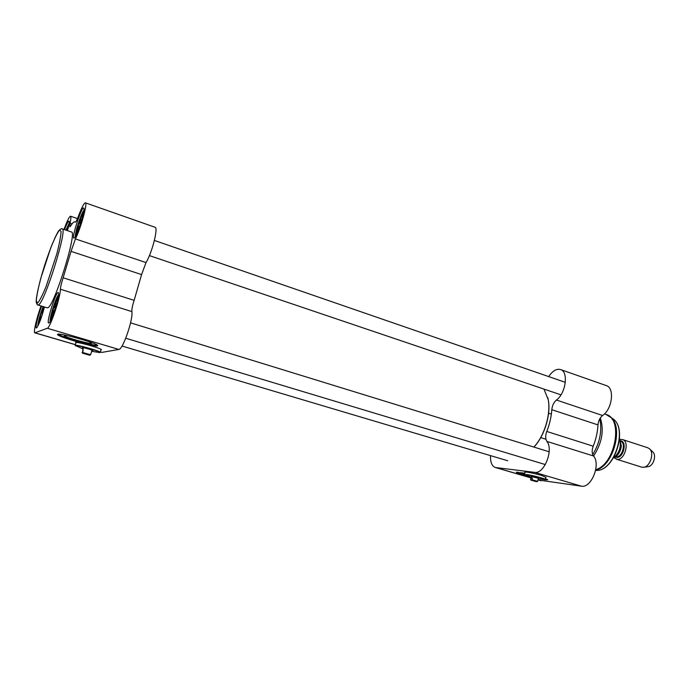 <?xml version="1.0" encoding="UTF-8"?>
<svg xmlns="http://www.w3.org/2000/svg" width="689" height="689" viewBox="0 0 689 689"><rect width="100%" height="100%" fill="white"/><g stroke="black" fill="none" stroke-linecap="round" stroke-linejoin="round"><path stroke-width="1.03" d="M543.94 389.078L548.194 399.56C551.062 413.986 544.413 436.051 533.863 447.066M533.906 447.075C544.448 436.266 551.14 414.278 548.28 399.921L547.798 397.674M89.725 355.05L82.525 353.181L82.129 352.527L83.171 350.46L82.585 352.441L82.981 353.095L89.923 355.111L90.603 354.766L82.585 352.441M90.603 354.766L91.155 352.889M82.981 353.095L89.923 355.111M89.449 355.188L82.525 353.181M40.496 319.92L39.79 318.947L41.771 316.277M42.46 314.115L42.322 310.515L43.777 309.602M43.803 306.769L40.78 314.787C39.394 319.593 38.92 322.263 39.376 322.788M39.79 318.947L40.746 319.231M42.322 310.515L43.433 310.851M53.182 314.606L52.286 313.357L54.922 309.206L54.999 304.288L56.877 303.031M57.833 299.069C56.946 298.974 55.447 302.247 53.337 308.887C51.753 314.451 51.331 317.293 52.063 317.422M52.286 313.357L53.509 313.728M54.999 304.288L56.42 304.727M78.305 230.135L77.469 229.144L80.036 225.131L80.122 220.273L82.077 218.835M83.197 214.468C82.232 214.537 80.656 218.008 78.46 224.872C77.022 229.885 76.634 232.46 77.289 232.606M77.469 229.144L78.546 229.515M80.122 220.273L81.526 220.756M68.452 226.939L66.48 230.315M75.325 222.228L74.739 221.875C73.835 221.651 72.483 223.021 70.674 225.983L69.839 226.827L70.071 223.167C70.993 218.835 71.148 216.51 70.536 216.217C69.288 216.501 67.109 220.919 63.982 229.471M100.344 352.01L101.938 352.398L118.852 349.426C122.831 349.771 133.296 319.412 131.875 311.583C131.728 309.077 132.477 305.33 134.14 300.344L63.138 277.788L71.036 251.364L141.572 274.592L146.025 262.578C152.148 252.674 158.539 227.361 155.008 227.249L85.384 202.824C87.891 202.54 80.777 228.412 75.42 238.928L71.036 251.364M134.14 300.344L141.572 274.592M63.138 277.788C61.459 282.929 60.537 286.736 60.391 289.225C60.606 296.89 50.073 328.24 47.3 328.265L34.838 332.856C33.167 332.847 36.732 317.551 41.056 305.933M97.39 345.912C94.057 347.118 57.402 336.671 57.566 334.535C55.809 331.624 98.277 343.363 97.743 345.611L97.39 345.912M75.911 342.984L75.583 342.666C74.49 340.848 101.714 348.333 101.421 349.745L100.939 349.969M75.144 222.159L75.23 222.22C75.859 222.151 76.987 219.989 78.606 215.735C81.802 207.311 84.067 203.014 85.384 202.824M50.159 321.401C49.487 317.801 55.93 297.321 58.548 294.728M48.885 322.969L49.083 322.848C51.753 321.367 59.874 295.478 58.479 292.92C57.066 287.933 45.328 324.7 48.885 322.969M37.757 326.285C38.128 321.617 39.91 315.037 43.106 306.562M41.667 306.123C38.076 315.123 34.786 328.98 36.517 327.921L36.681 327.818C39.04 324.536 41.633 317.595 44.449 306.967M65.937 230.135L69.141 223.227M67.505 230.66C68.866 225.639 69.417 222.521 69.15 221.315C68.53 220.446 66.997 223.219 64.542 229.661M75.402 236.473C74.834 232.822 81.354 212.798 83.946 210.205M47.214 307.811L47.808 307.733C54.164 306.657 77.676 231.082 71.415 231.978L62.191 228.869C61.898 228.378 60.925 228.826 59.22 230.204C57.256 232.193 51.529 244.19 44.587 265.446C37.964 286.813 35.785 299.612 36.259 302.273C36.861 304.314 37.413 305.218 37.904 304.986L38.438 304.882C44.423 303.685 68.073 227.826 62.165 228.86M74.326 237.894C76.935 236.508 85.238 210.937 83.912 208.371C82.499 203.367 70.209 241.228 74.317 237.894L74.326 237.894M58.177 334.191C61.442 337.033 93.299 345.956 97.364 345.189M67.246 335.569L64.344 335.474C62.802 336.843 94.109 345.465 91.465 342.958L89.079 341.701M100.086 352.518L100.249 352.355C100.603 351.175 77.177 344.552 75.351 345.327L75.351 345.8M83.136 348.935L75.532 345.654C77.444 344.879 101.421 351.743 99.905 352.613L91.654 351.304M91.852 350.632L92.937 350.598C92.593 349.986 83.214 347.368 82.447 347.669L83.335 348.264M620.238 439.444L622.494 439.53C630.022 441.33 624.768 460.562 617.086 459.305L614.252 457.832M613.744 457.393L614.536 457.772L613.486 457.823M622.494 439.53L647.815 447.79L649.641 448.918C654.455 453.078 650.149 466.599 643.802 467.263L641.648 467.142L616.242 459.141M652.759 451.881L652.896 452.01C656.746 455.351 653.318 466.108 648.237 466.642L647.961 466.677M600.308 417.947C604.262 430.237 602.022 442.941 593.582 456.075M599.766 418.817C602.272 430.642 599.93 442.579 592.747 454.611M548.694 376.599C552.544 370.897 556.471 368.537 560.493 369.528C568.735 371.5 565.91 393.298 556.428 400.033C553.775 402.35 552.234 405.58 551.803 409.705L597.983 424.915C597.604 432.063 596.011 439.16 593.203 446.205L546.782 431.452C545.3 435.56 545.335 438.876 546.877 441.408C553.904 449.719 544.077 474.428 534.638 472.353L581.395 486.176C591.3 488.406 601.015 464.317 593.513 455.989C591.851 453.474 591.748 450.218 593.203 446.205M551.803 409.705C551.295 416.983 549.615 424.235 546.782 431.452M537.98 479.966L581.395 486.176M490.534 455.627C490.258 462.173 491.868 466.134 495.374 467.504L534.638 472.353M538.255 478.752L545.085 479.682C546.093 479.165 531.641 475.332 526.465 474.738L524.717 474.833L531.167 477.038C522.288 474.824 517.361 473.24 516.371 472.309L524.811 473.231M545.55 478.666L547.721 479.777L544.534 479.768M525.018 472.344L524.734 472.094C526.732 471.801 532.382 472.912 541.675 475.436L545.852 477.356M597.983 424.915C598.345 420.858 599.886 417.723 602.599 415.501C612.349 409.085 614.838 387.7 606.208 385.564L560.493 369.528M517.008 472.094L524.622 474.678M545.412 479.251L547.212 479.372M522.296 472.757L521.556 472.843L524.587 474.196M535.99 481.404L530.719 479.604L530.892 480.181M530.719 479.604L531.116 477.899L531.589 477.942L532.339 478.063L532.218 480.302L537.024 481.706L537.661 481.344L531.942 479.768M531.116 477.899L532.296 478.252M532.218 480.302L537.127 481.68M535.792 481.533L530.995 480.138M545.275 479.57L545.361 479.466C545.671 478.795 531.434 475.048 526.336 474.471L524.682 474.773M538.376 478.252L531.279 476.538M38.42 324.975C38.532 320.971 40.186 314.856 43.373 306.639C39.902 314.658 37.619 326.052 38.326 325.165M50.926 319.946C49.582 318.335 56.317 296.933 58.341 296.356M76.16 235.052C74.937 233.313 81.715 212.462 83.722 211.816M68.96 224.459L66.153 230.204L68.926 224.648M101.938 352.398L100.37 351.941M75.42 344.646L35.044 332.839M118.852 349.426L47.3 328.265M60.391 289.225L131.875 311.583M146.025 262.578L75.42 238.928M72.087 223.856L70.071 223.167M37.473 303.203L36.276 300.86C36.689 295.779 38.188 288.243 40.789 278.27L50.9 247.437C54.465 238.652 57.333 232.856 59.512 230.048L61.071 231.349C60.89 235.922 59.469 243.432 56.808 253.871L46.06 286.59C42.348 295.555 39.488 301.093 37.473 303.203M620.935 441.339C626.318 443.535 621.978 457.729 616.207 456.79L615.983 456.755M615.587 457.074L616.672 457.358C623.287 458.392 627.438 441.709 620.798 440.848M619.523 439.031C621.521 446.179 619.687 452.329 614.02 457.479M609.756 416.406L610.058 416.63C624.277 425.862 613.374 466.599 595.666 470.062M612.745 418.662L605.898 414.399C623.605 418.352 615.38 464.352 595.744 469.648M496.08 467.65L530.978 477.856M537.988 479.906L540.994 480.784M612.056 419.196L612.969 419.799M602.599 415.501L556.428 400.033M546.877 441.408L593.513 455.989M595.589 470.449L596.64 470.423C614.752 470.768 628.084 428.946 613.055 418.895C627.851 428.524 614.321 470.983 596.64 470.423L595.976 470.441M83.481 347.756L82.689 350.468M91.999 350.124L91.206 352.828M58.393 296.055C57.773 295.96 56.024 300.059 53.139 308.353C51.029 316.148 50.254 320.101 50.788 320.221M83.774 211.532C82.887 211.988 81.044 216.286 78.245 224.407C76.307 231.461 75.566 235.095 76.031 235.311M75.489 222.134L74.782 221.892M75.402 344.715L34.838 332.856M77.469 218.594L70.536 216.217M47.248 307.819L37.904 304.986M76.066 342.45L75.196 345.396M101.102 349.426L100.249 352.355M540.753 437.618L545.938 439.246M548.59 413.193L551.364 414.098M619.575 438.316L621.297 445.774C621.478 447.066 620.005 454.146 614.536 457.772M652.896 452.01L649.641 448.918M648.237 466.642L643.802 467.263M604.451 413.917L605.898 414.399M495.374 467.504L530.969 477.916M531.374 476.159L530.564 479.63M538.462 477.865L537.661 481.344M525.104 471.948L524.527 474.454M545.938 476.952L545.361 479.466M122.013 346.024L507.707 460.743M125.751 338.23L545.344 464.567M130.557 322.84L549.167 451.777M149.41 255.61L560.975 394.84M154.396 240.452L565.342 382.343"/></g></svg>
